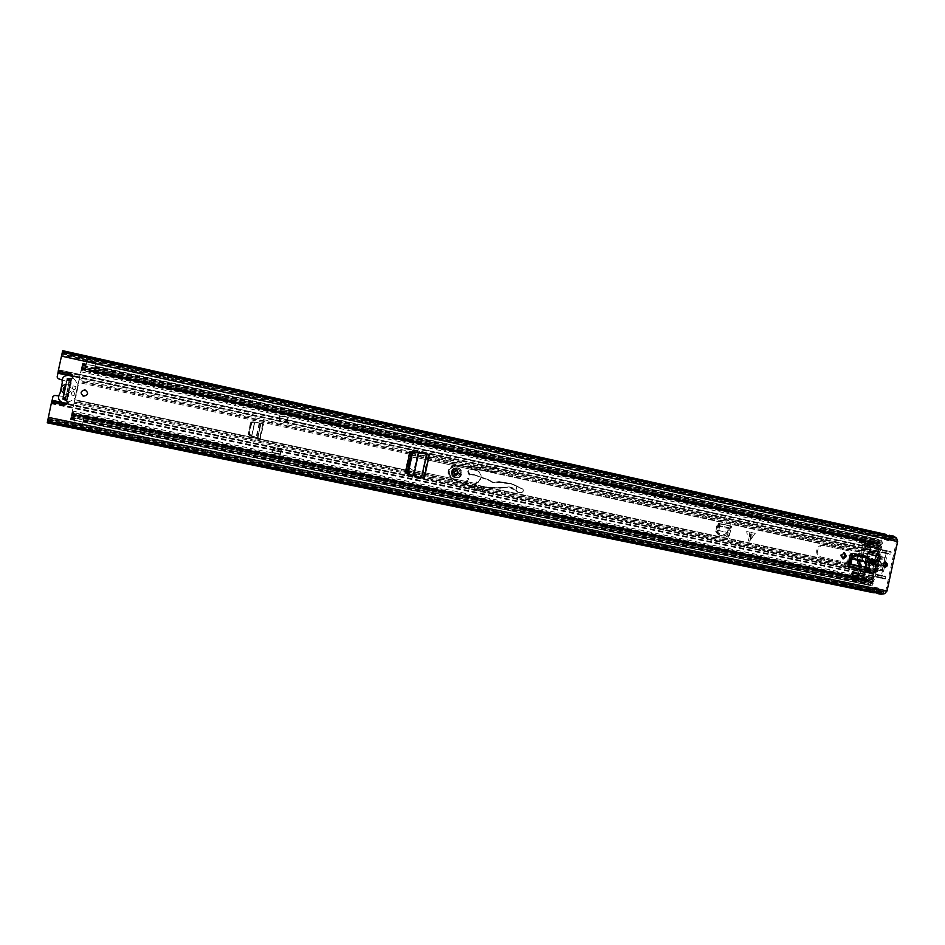 <?xml version="1.0" encoding="UTF-8"?>
<svg xmlns="http://www.w3.org/2000/svg" width="945" height="945" viewBox="0 0 945 945"><rect width="100%" height="100%" fill="white"/><g stroke="black" fill="none" stroke-linecap="round" stroke-linejoin="round"><path stroke-width="0.71" stroke-dasharray="4.72 3.54" d="M427.837 454.155L429.396 454.486L426.691 453.919L428.38 454.179L423.206 478.3L406.822 473.906L405.051 472.216L409.315 452.289L411.63 451.474L428.38 454.179M866.081 570.603L868.42 559.664L868.042 557.349M851.386 579.072L857.682 580.384L858.993 574.3M423.206 478.3L421.564 477.851L423.821 478.335L428.947 454.415M842.704 558.696L840.554 555.814L840.814 554.561L843.956 552.825M872.66 565.075L870.522 562.24L870.782 560.987L873.901 559.275M82.912 395.92C80.077 393.191 80.514 391.159 84.223 389.836M884.213 567.071L883.587 567.047C881.165 564.756 881.531 563.055 884.674 561.956L885.264 562.192M843.389 552.601L844.546 552.849M850.677 576.745L851.504 572.871L850.677 576.745L857.328 578.139L857.788 574.194L856.961 578.057M851.504 572.871L857.788 574.194M64.673 399.818L66.658 400.668L67.367 403.042M72.954 376.96L71.347 378.839L69.174 378.791M58.224 371.196L62.181 353.194L61.815 355.072L883.599 537.575L885.382 536.382L886.682 537.835L884.343 539.749L883.599 537.575M47.51 421.364L48.23 418.434L48.006 419.556L879.063 591.121L880.303 590.436L881.449 592.255L885.004 591.617L885.855 590.649L896.415 541.367L896.049 540.127L893.06 538.095L891.265 539.288L890.414 538.154L62.075 353.962L61.815 355.072M883.327 593.531L883.658 591.487L48.053 418.859L51.562 402.263M848.244 564.448L866.624 568.347L864.911 570.343L867.25 559.416L868.42 559.664M866.848 557.101L867.25 559.416M852.91 553.404L851.894 553.179L848.893 555.471L846.543 566.457L848.185 564.448L860.115 566.976L861.025 570.166L860.269 573.686L860.812 576.273L862.005 577.076L863.695 576.875L865.254 574.737L866.01 571.217L865.029 567.508L874.976 569.622L875.98 573.332L874.716 579.19L873.062 581.588L870.369 582.533L869.093 581.529L868.739 583.195L83.479 419.781L83.916 417.761L83.479 419.781M48.006 419.556L47.25 422.817M62.713 350.689L62.075 353.962M887.438 538.437L888.253 540.611L890.544 538.626L889.221 537.232L888.3 537.445L887.438 538.437L891.265 539.288M883.54 537.492L887.367 538.343M890.544 538.626L886.693 537.776M893.533 536.075L890.414 538.154M879.063 591.121L881.047 594.275M876.369 589.692L877.598 591.464L879.37 590.731L878.566 588.097L876.369 589.692L872.518 588.9L874.704 587.294L875.507 589.928L879.37 590.731M876.464 589.633L880.303 590.436M48.23 418.434L872.518 588.9M874.243 587.188L878.555 588.097L876.263 589.668M875.507 589.928L873.747 590.66L872.613 588.841M875.755 592.267L871.869 591.31L873.345 592.692M885.855 534.362L883.941 535.035L887.875 535.744M65.89 384.154L67.024 378.886L70.509 379.099M66.008 400.089L62.736 398.849L67.142 378.484L66.859 379.748L67.284 378.768L69.398 379.63L68.323 384.627C72.895 388.927 72.222 392.104 66.28 394.159L65.217 399.144L63.008 398.684L64.071 393.687M66.28 394.159L65.229 399.121L62.937 399.073L63.87 393.592M65.583 398.589L69.776 379.051L65.323 399.829L65.583 398.566L62.937 398.034L65.583 398.566M69.776 379.051L67.142 378.484M890.485 536.323L886.469 536.051L886.115 537.74L889.812 538.567L888.513 539.382L887.804 535.803M884.674 538.532L884.449 536.855L887.969 538.225L884.284 537.41L885.134 538.615L887.19 535.472M889.8 538.567L890.639 536.358M875.708 592.184L878.295 589.326L878.377 592.81M876.913 590.637L873.204 589.29L871.857 591.393M877.834 589.219L874.09 588.322L873.156 589.278L874.432 588.534L875.023 592.231M851.032 576.828L857.328 578.139M869.743 562.641L868.904 561.436L869.778 558.826M851.15 557.633L868.904 561.436L868.526 562.83L850.642 559.003M869.754 562.783L868.526 562.83L868.101 567.898L869.329 567.874M866.246 570.414L866.624 568.347L868.101 567.898L849.756 564.011M405.051 472.216L405.877 471.059M409.61 453.683L409.315 452.289M423.821 478.335L422.698 478.111M73.391 391.419L74.549 393.108L74.029 395.53L71.111 394.904L71.631 392.482L73.391 391.419L74.584 393.132L74.064 395.565L71.123 394.939L71.643 392.506L73.391 391.419M67.319 403.208L75.659 397.644L78.317 385.288L72.989 376.795M75.435 388.974L73.686 390.037L72.517 388.336L73.037 385.926L76.002 386.529L75.482 388.962L73.71 390.037L72.541 388.324L73.06 385.891L75.954 386.552L75.482 388.962M63.043 398.636L65.24 399.097L63.067 398.613M65.465 398.058L63.244 397.621L65.465 398.058M66.764 391.974C69.528 390.769 69.895 389.045 67.863 386.812L68.323 384.627M66.115 384.154L67.201 379.181L69.398 379.654L67.863 386.812C69.895 389.045 69.528 390.757 66.776 391.962M69.174 380.705L66.977 380.233L69.186 380.729M69.41 379.689L67.201 379.217L69.41 379.713M77.124 388.454L75.872 394.266M60.007 393.297L60.09 393.274C57.373 397.538 58.448 400.704 63.315 402.783L64.945 403.125L71.997 400.456L75.624 397.585L75.836 394.23M60.09 393.274L60.515 390.935M61.744 385.206L60.598 390.923M61.815 385.241L62.264 382.76M77.065 388.478L78.246 385.324L76.12 381.213L70.781 375.897L69.15 375.531C63.894 375.413 61.626 377.846 62.335 382.819M68.347 384.674C72.871 388.938 72.198 392.092 66.315 394.124M64.118 393.652C59.582 389.387 60.256 386.233 66.15 384.202M253.839 422.072L250.921 423.49L253.201 421.919L254.559 422.143L251.524 436.283L254.299 437.039L251.736 436.354L254.878 422.191L253.201 421.919M250.921 423.49L248.759 433.554L250.201 435.928L251.736 436.354M251.559 423.632L249.409 433.684L248.759 433.554M250.957 422.002L250.33 423.407L252.752 421.848L258.54 422.793L250.957 422.002L248.181 434.936L260.17 438.315L263.277 423.832L254.784 422.167L251.748 436.295L249.409 433.684M263.277 423.832L260.879 423.313L257.808 437.807L254.819 437.157M260.17 438.315L254.299 437.039M749.857 540.753L749.042 541.343L748.546 540.469L746.656 531.515L755.244 533.358L749.857 540.753L751.145 532.472L746.656 531.515M452.856 472.051L455.892 470.078L457.687 473.079L454.817 475.087L452.856 472.051M66.894 404.011L885.76 576.757L885.595 578.588L51.455 403.066L51.325 403.716L52.979 396.51L54.586 395.423M63.882 390.876L63.575 392.34L64.732 394.03L68.607 394.856L68.288 396.935L58.578 395.861M58.566 395.872L68.276 396.947L68.607 394.856L64.732 394.03L63.575 392.34M65.122 385.182L66.871 384.107L65.11 385.17L63.587 392.34M70.733 384.946L66.871 384.107L70.733 384.946L71.288 382.914L70.733 384.934M62.004 379.914L71.288 382.914L62.016 379.902M58.177 378.673L57.149 377.02L58.661 369.79L58.425 370.712L58.602 369.779L891.052 551.667L890.639 553.994L72.919 375.886M885.595 578.588L882.453 578.47L881.437 575.422L886.138 553.439L888.324 551.077L889.777 552.175L891.052 551.667M877.527 569.941L875.873 569.575L874.869 571.879L865.726 569.941L866.884 570.213L866.163 568.878L869.53 553.144L870.711 552.223L879.889 554.219L879.925 556.392L878.165 556.014L884.272 557.29L880.256 556.463L877.291 569.894L879.925 556.392M877.373 569.906L881.378 570.804L875.283 569.457L876.346 569.681L879.228 556.251M870.735 552.234L878.708 553.983L878.744 556.156M870.711 552.223L868.372 552.908L869.53 553.144M866.163 568.878L864.994 568.618L868.372 552.908M864.994 568.618L865.726 569.941M718.483 534.964L717.397 532.791L718.212 527.83L719.204 528.042L718.483 534.964L728.548 537.103L730.662 525.881L719.157 523.4L718.708 525.514L717.727 526.034L716.452 532.555L715.826 530.96L716.546 531.976M718.212 527.83L718.708 525.514L730.438 528.007L731.595 526.424L720.078 523.943L718.921 525.526M718.602 534.87L728.548 537.103M728.441 535.154L726.504 536.547M258.221 422.734L254.784 422.167M250.33 423.407L248.181 434.936M249.752 435.799L248.192 433.389M458.313 473.221L455.443 475.229L453.482 472.181L456.518 470.208L458.313 473.221M719.204 528.042L720.078 523.943M729.28 535.992L731.595 526.424M52.093 400.29L51.928 401.223L52.14 400.29M885.76 576.757L884.65 576.037L882.866 576.45L882.606 575.682L884.473 567.035M885.477 562.334L887.331 553.675L887.875 553.085L889.339 554.195L890.639 553.994M57.94 373.228L58.129 372.295L57.893 373.216M65.11 385.17L64.792 386.635M877.043 569.835L876.05 572.15L865.703 569.941M753.756 535.213L750.46 539.737L749.314 534.268L753.756 535.213L749.196 534.244L750.365 539.713L753.637 535.189M258.54 422.793L260.903 423.313M249.35 435.692L260.501 438.397L263.608 423.892M51.455 403.066L51.621 402.275M58.283 371.208L58.602 369.779M51.325 403.716L885.193 579.049M880.539 569.457L882.276 569.823L881.378 570.804L879.641 570.437L880.539 569.457L882.961 558.176L882.535 556.912M882.276 569.823L883.173 565.63M883.729 563.09L884.697 558.554L882.961 558.176M882.547 556.912L884.284 557.29L884.697 558.554M718.743 535.012L726.634 536.689M729.717 530.299L730.721 530.511M730.438 528.007L729.221 528.503L728.938 530.133L727.91 530.11L728.193 528.479L730.662 525.881M715.719 531.539L716.534 532.708L724.709 534.468L727.366 532.378L728.359 532.803L728.938 530.133M727.414 532.389L727.91 530.11M726.906 533.334L727.65 534.338L728.359 532.803L716.145 529.98L727.366 532.378L716.18 529.991L715.826 530.96M727.65 534.338L725.453 535.484L717.267 533.724L716.452 532.555M719.157 523.4L716.712 526.011L716.428 527.641L717.444 527.664M716.428 527.641L716.145 529.98M755.244 533.358L751.145 532.472M257.808 437.807L260.501 438.397M482.245 491.093L483.06 491.294L483.556 487.939L483.049 491.353L481.407 491.601L482.245 491.093L483.037 487.147L500.46 488.234L507.559 487.041C511.351 487.277 514.434 488.919 516.797 491.967L520.813 492.947L523.554 490.868L522.975 489.167L511.588 483.675L499.078 481.607L493.302 482.399L488.341 479.635L473.811 474.52L469.736 474.697L467.692 471.271L470.728 469.027L497.153 472.087L498.287 471.555C498.877 465.755 496.846 464.656 492.203 468.259L455.136 465.578C451.615 465.637 449.324 467.409 448.249 470.905C447.706 474.331 448.887 476.882 451.793 478.548L464.633 484.572L467.444 478.642L468.614 478.501L466.18 485.104L468.165 485.943L468.342 485.198L474.803 486.191L477.107 482.08L475.808 486.356L483.391 487.904L483.592 487.277L499.917 488.222M461.585 474C460.262 480.804 449.702 478.394 451.462 471.661C452.809 464.845 463.357 467.291 461.585 474M460.475 473.752C458.916 467.291 456.033 466.629 451.804 471.756C453.376 478.217 456.27 478.879 460.475 473.752M459.116 473.433L455.325 476.091C453.305 475.512 452.419 474.13 452.679 471.957C453.364 469.925 454.722 469.063 456.766 469.37L459.116 473.433M481.407 491.601L474.047 488.518L476.823 482.659L476.445 481.938L473.15 488.14L473.953 488.341L474.945 486.226L468.377 485.21L468.318 485.978L473.941 488.341M464.633 484.572L465.247 484.726L468.614 478.501M473.15 488.14L465.542 484.95L467.964 478.359M451.793 478.548L465.247 484.726M522.727 492.002L523.388 490.833L522.798 489.049L513.194 484.289M517.695 491.872L516.076 489.959L517.21 492.073L520.978 492.676L516.797 491.967M474.047 488.518L481.678 491.648M475.89 486.769L483.297 487.915L475.961 486.391L475.122 488.4M465.542 484.95L466.18 485.104M497.153 472.087L498.428 470.823C498.169 467.196 496.68 466.535 493.928 468.85L455.136 465.578M492.203 468.259L493.656 468.448C496.739 466.121 498.405 466.948 498.665 470.941L498.287 471.555M502.799 487.797L508.15 487.171L515.675 490.231L517.21 492.073L520.931 492.971L522.372 492.18L520.813 492.947M500.46 488.234L503.378 487.596C508.067 486.061 512.296 486.864 516.064 489.994L516.903 485.966M516.903 486.356L511.245 483.982L497.885 482.387C494.991 483.533 492.416 483.049 490.136 480.934L474.343 475.028L472.11 475.075C467.35 476.977 466.405 468.177 471.425 468.779L497.011 471.732M455.726 466.086C448.367 468.531 447.316 472.606 452.584 478.335L465.377 484.502M462.755 483.686L452.312 478.666C449.395 477.001 448.213 474.449 448.769 471.012C449.844 467.515 452.135 465.743 455.655 465.684L455.655 465.684C447.859 468.271 446.749 472.594 452.312 478.666L452.584 478.335M498.428 470.823L496.846 472.098L470.728 469.027M453.73 472.228L455.691 475.276L458.561 473.268L456.766 470.256L453.73 472.228M455.207 477.154C450.399 473.055 451.025 470.114 457.085 468.354C461.892 472.453 461.266 475.382 455.207 477.154M456.978 472.925L455.348 474.059L454.261 472.346L455.951 471.236L456.978 472.925M407.307 462.282C408.523 458.455 411.075 456.754 414.949 457.179L476.493 470.527C483.344 472.512 480.851 484.123 473.799 483.119L412.197 470.067C408.476 468.862 406.846 466.275 407.307 462.282M410.13 458.549L415.434 457.274L477.048 470.634C483.899 472.618 481.407 484.242 474.343 483.249L412.67 470.173L408.346 466.842M848.823 561.436L845.161 562.204L820.508 556.959C817.567 555.92 816.315 553.616 816.764 550.061C817.815 546.635 819.894 545.052 823.012 545.3L847.641 550.628L851.185 553.888M848.657 562.228L846.118 562.417L821.441 557.172C818.488 556.121 817.236 553.817 817.697 550.262C818.736 546.824 820.827 545.241 823.945 545.489L848.598 550.817L851.894 553.51M871.621 561.826L868.88 563.893L867.262 560.881L869.979 558.814L871.621 561.826M871.692 563.61L869.861 564.106L868.231 561.094L870.947 559.015L872.412 560.22M406.102 470.043L74.761 399.688L78.317 383.068L73.899 403.787L74.761 399.688L859.088 566.232L860.056 569.941L859.3 573.461L859.844 576.048L860.978 576.828L862.726 576.651L864.273 574.513L865.029 570.993L864.061 567.284L874.976 569.622L875.365 562.629L877.881 556.085L876.901 555.884L879.322 552.908L880.575 547.06L878.59 544.096L876.7 544.426L876.889 540.386L877.787 539.382L879.5 540.67L881.638 539.985L882.406 543.28L881.862 544.84L880.964 544.308L881.248 541.674L879.122 542.347L877.751 541.142L94.512 368.29L94.134 370.511L94.547 368.55L85.83 366.625L85.641 367.381L86.338 364.227L95.055 366.164L95.587 363.707L86.857 361.781L86.999 361.096L84.944 370.499L85.156 369.625L93.803 371.905L93.933 371.302L85.215 369.377L85.605 367.558L85.393 368.408L81.613 367.581L82.097 365.467L880.929 541.768M864.285 569.386L874.231 571.501L874.385 562.417L876.901 555.884L866.967 553.735L864.061 567.284M84.306 416.202L75.576 414.371L75.446 414.985L84.176 416.804L84.353 415.67L83.03 421.86L83.739 418.812L83.609 419.568L74.868 417.749L75.281 415.788L75.045 416.804L75.21 415.942L71.418 415.15L71.253 416.013L73.899 403.81L70.532 419.273L70.781 418.21L70.639 418.918L74.348 420.147L871.798 585.853L873.853 583.148L873.995 581.506L872.967 581.624L872.14 584.152L870.487 582.652L868.739 583.195M280.157 454.002L280.027 451.864L280.133 454.356L272.16 452.679L273.081 448.379L281.055 450.056L280.429 454.439L281.35 450.151L273.365 448.462L272.443 452.773L272.644 450.387L271.652 452.171L280.133 454.356M859.088 566.232L862.005 552.66L864.403 549.671L865.159 546.151L866.707 544.025L869.589 544.651L870.121 547.238L869.376 550.746L866.967 553.735M409.516 454.143L78.459 382.453L78.848 380.658L78.317 383.068L82.498 363.459L82.286 364.534L82.451 363.813L86.243 364.652M288.06 417.383L279.425 415.894L278.999 417.867L280.098 415.635L288.06 417.383L287.138 421.671L279.177 419.934L280.393 415.67L288.367 417.418L287.445 421.718L279.472 419.982L280.393 415.67M862.419 555.447L862.974 552.86L865.384 549.86L866.128 546.34L867.687 544.214L870.569 544.84L871.113 547.427L870.357 550.947L867.935 553.935L865.029 567.508M863.068 550.829L78.848 380.658L81.813 366.719L81.164 369.672L84.944 370.499M872.967 581.624L71.725 413.922L70.639 418.918M865.088 568.028L875.046 570.142L874.231 571.501L874.987 573.107L873.735 578.954L870.711 580.844L869.116 579.769L868.242 580.738L868.042 584.813L870.132 584.353L871.018 585.144M70.828 417.855L74.608 418.635L73.675 423.254L73.828 422.592L82.569 424.411L82.416 425.085L83.184 421.529M75.21 415.942L74.868 417.749M71.418 415.15L70.993 417.277L871.892 583.915M75.281 415.788L84.034 417.607L83.81 418.517L84.176 416.804M95.055 366.164L93.803 371.905M869.093 581.529L869.116 579.769L84.353 415.67L869.376 579.817L869.093 581.529L83.916 417.761M82.498 363.471L86.278 364.297M85.393 368.408L85.83 366.377L85.404 368.585L94.134 370.511M85.83 366.377L82.05 365.55M867.935 553.935L877.881 556.085L879.228 554.939L881.567 547.249L881.035 544.379L878.98 542.418L877.397 542.796L877.751 541.142M71.725 413.922L873.995 581.506M71.631 414.312L70.993 417.277M70.532 419.261L74.324 420.053M82.451 363.813L81.825 366.861L882.406 543.28L81.896 366.459L81.4 368.822L82.097 365.467M81.471 368.432L880.964 544.308M81.4 368.822L881.862 544.84M877.397 542.796L876.96 544.485L93.638 372.401L876.7 544.426L877.397 542.796L94.075 370.322M75.446 414.985L74.442 419.71M75.576 414.371L74.608 418.635M75.647 413.851L71.867 413.059M851.48 557.101L850.535 559.653M74.773 417.973L70.981 417.182M849.685 564.248L860.115 566.976M852.496 555.695L850.24 561.306M860.056 566.445L862.277 556.109M85.215 369.377L85.085 369.991M86.834 361.817L95.551 363.754L93.933 371.302M85.404 368.585L85.83 366.625M86.338 364.227L86.857 361.781M86.999 361.096L95.717 363.034L86.999 361.108L95.717 363.034L95.587 363.707M95.551 363.754L95.705 363.045M83.609 419.568L84.034 417.607M73.828 422.592L74.348 420.147M82.569 424.411L83.101 421.954M82.416 425.085L73.675 423.265M288.367 417.418L287.563 419.663L286.937 419.604L287.93 417.702M278.999 417.867L286.937 419.604M279.425 415.894L287.363 417.631M280.027 451.864L272.077 450.198M279.602 453.836L271.652 452.171M872.578 562.027C871.703 564.897 869.967 566.197 867.392 565.925C864.982 565.075 863.966 563.185 864.344 560.267C865.207 557.432 866.908 556.132 869.435 556.345C871.904 557.148 872.956 559.038 872.578 562.027M873.109 562.133C872.211 564.992 870.475 566.291 867.912 566.031C865.525 565.181 864.51 563.291 864.864 560.373C865.726 557.562 867.427 556.262 869.967 556.451C872.412 557.266 873.463 559.168 873.109 562.133M880.716 554.691C882.358 561.094 881.118 566.882 876.995 572.056L875.472 571.701L875.2 562.594L879.24 554.325L880.716 554.691L877.48 553.51L875.897 554.798L876.239 553.203L878.377 551.348L863.612 548.596L878.165 551.762M875.897 554.798L877.031 555.022L873.629 562.251L873.759 570.237L872.637 569.977L873.558 571.796L874.432 571.477C878.555 566.327 879.795 560.55 878.141 554.172M875.472 571.701L872.92 571.123M855.461 573.946L870.002 577.005L869.849 580.844L870.522 581.045L855.957 577.997L857.469 575.718L854.729 575.068L855.461 573.946L872.448 577.761L857.387 574.501M856.312 577.997L870.888 581.033L873.038 579.462L874.397 573.142L864.781 571.111L864.061 574.454L860.836 576.793L859.088 573.414L858.438 576.403L855.981 577.997M862.927 556.251L861.45 566.776L866.435 567.839L864.97 574.666L861.864 577.041L859.088 573.414M868.904 563.893L868.88 563.893C866.459 561.602 866.825 559.912 869.979 558.814L869.991 558.814C872.424 561.106 872.07 562.807 868.904 563.893M871.633 563.066L869.4 564L867.782 560.999L870.499 558.92L869.518 558.719C866.364 559.806 866.01 561.507 868.431 563.787L868.443 563.799C871.609 562.7 871.975 561.011 869.53 558.719L871.172 561.72L868.431 563.787L866.801 560.787L869.518 558.719L870.947 559.015M876.901 564.425L876.015 565.051L875.566 564.319L876.239 561.165L877.385 561.117L873.688 560.621L873.452 564.496L877.409 564.047L875.779 568.417L873.901 570.201L872.956 567.815L874.349 563.87M876.239 553.203L861.698 550.037L860.883 553.841L857.954 553.215L856.737 558.873L859.666 559.499L858.013 567.201L872.637 569.977M875.602 564.708L875.826 563.704L878.377 564.26L878.165 565.264L875.602 564.708L876.062 566.492L873.511 565.937M876.133 564.248L876.688 565.193L877.397 564.708L878.07 561.554L880.634 562.098L879.24 565.748L875.826 563.704M878.07 561.554L877.621 560.822L876.736 561.448L878.791 562.369L876.736 561.448M876.228 561.826L878.118 557.515L877.137 555.117L875.306 556.9L875.023 558.849L875.483 560.621L878.035 561.165L877.822 562.169L877.503 561.613M874.952 561.07L875.259 561.625L875.483 560.621M857.954 553.215L860.883 553.841M857.871 574.702L872.448 577.761M858.237 574.206L858.899 571.099L873.487 574.17L872.826 577.265L857.942 574.678M873.487 574.17L858.899 571.099M858.875 570.638L873.463 573.709M872.566 570.284L870.794 569.894L870.274 572.327L872.932 572.942L858.745 570.26M858.367 569.859L855.745 569.256L856.264 566.811L858.013 567.201M859.666 559.499L861.332 553.935M861.698 550.037L863.612 548.596M863.813 548.183L864.486 545.076L879.039 548.265L878.377 551.348M879.039 548.265L864.486 545.076M864.403 544.521L878.956 547.71M878.909 547.651L864.356 544.462M863.824 544.45L861.84 544.166L861.639 542.843L864.403 543.375L864.273 540.883L865.525 542.962L864.935 546.115L867.888 543.741L865.561 543.221L870.51 544.308L867.888 543.741M864.935 546.115L865.844 546.293L863.187 555.613M861.45 566.776L859.985 573.627M859.737 564.011L860.659 559.712L861.474 559.877L860.151 559.594L859.229 563.893L860.552 564.189L858.072 563.657L858.792 559.31L858.072 563.657M857.469 575.718L856.005 575.41L853.477 577.478L855.922 577.986L852.851 577.289L852.13 575.233L854.729 575.068M870.487 581.033L855.922 577.986L869.849 580.844M876.676 553.805L879.24 554.325M876.995 572.056L874.432 571.477M870.794 569.894L856.264 566.811M859.737 559.511L858.001 559.145L857.08 563.444L858.816 563.811L860.151 559.594L857.8 559.097L859.017 553.439M856.737 558.873L857.8 559.097M856.867 558.897L858.084 553.238M872.956 567.815L875.507 568.382L876.062 566.492L878.614 567.035L878.342 568.984L875.779 568.417M874.916 569.764L877.48 570.331L876.452 570.768L873.192 569.398M878.118 557.515L880.681 558.046L880.138 559.936L877.574 559.393M876.157 555.554L879.7 555.636L880.457 556.451L877.893 555.932M878.035 561.165L877.858 557.432L875.306 556.9M857.871 563.61L858.202 559.18L857.517 563.539M857.28 563.48L858.001 559.133L857.103 563.444M860.659 559.712L859.005 559.357M870.274 572.327L855.745 569.256M870.002 577.005L871.963 577.56M856.005 575.41L853.264 574.761M853.89 577.43L856.335 577.938M873.038 579.462L858.438 576.403M864.368 553.168L869.341 554.242L866.435 567.839M865.844 546.293L868.833 543.918L870.817 547.379L869.341 554.242M865.525 542.962L880.09 546.163L878.448 543.871L864.273 540.883M861.84 540.351L862.159 542.17L864.403 543.375M862.95 543.056L859.336 541.627L861.486 540.138M861.639 542.843L860.174 542.524M861.84 544.166L863.624 544.521M862.974 549.116L877.527 552.282M878.72 556.085L877.858 557.432M880.681 558.046L880.457 556.451M878.791 562.369L880.138 559.936M879.299 561.991L880.185 561.365L877.621 560.822M880.634 562.098L880.185 561.365M878.614 567.035L878.165 565.264M877.48 570.331L878.342 568.984M875.507 568.382L875.743 569.965M873.759 570.237L874.397 573.142M879.015 561.354L876.452 560.81M854.93 575.895L852.13 575.233M853.477 577.478L852.851 577.289M864.781 571.111L864.285 566.894L867.723 552.435L868.703 551.372L878.307 553.463L877.031 555.022M868.195 543.8L869.908 547.19L868.703 551.372M874.302 572.351L864.687 570.319M870.499 544.45L880.09 546.163M878.448 543.871L860.836 540.056M876.358 547.344L877.787 543.777M880.09 546.553L878.307 553.463M862.159 542.17L859.336 541.627M874.633 564.508L877.196 565.063M869.164 550.64L878.767 552.731M867.723 552.435L877.314 554.514M874.857 563.504L877.409 564.047M877.822 562.169L875.259 561.625M858.485 559.239L857.564 563.539M858.237 559.192L857.316 563.492M865.136 560.432C865.844 558.105 867.25 557.03 869.341 557.207C871.373 557.869 872.235 559.428 871.928 561.885C871.195 564.248 869.778 565.323 867.652 565.098C865.667 564.401 864.829 562.842 865.136 560.432M865.596 560.527C866.305 558.2 867.699 557.125 869.802 557.302C871.822 557.963 872.684 559.534 872.377 561.98C871.656 564.354 870.227 565.417 868.101 565.193C866.116 564.496 865.289 562.948 865.596 560.527M870.499 558.92L872.152 560.692M427.14 454.002L421.99 477.957M66.658 400.668L71.347 378.839M61.449 356.159L896.415 541.367M48.337 417.3L885.855 590.649M864.911 570.343L846.543 566.457M47.522 421.175L48.065 418.67L885.004 591.617L884.685 593.661M62.287 352.284L61.756 354.8L896.049 540.127L896.592 538.13M62.358 352.119L61.827 354.623L894.761 539.689L895.293 537.693M62.016 353.855L886.221 537.138M886.682 537.835L884.969 539.867L883.622 537.504M886.788 537.799L890.521 538.697M888.229 540.611L887.272 538.319M890.45 538.615L888.619 540.682L884.343 539.749M878.685 591.109L882.535 591.901M874.704 587.294L872.601 588.912M879.382 590.66L875.519 589.869M875.613 589.952L874.798 587.317L878.46 588.073L879.275 590.708M47.911 419.627L874.822 590.318M890.072 538L893.911 538.851M66.729 380.433L69.363 381M66.859 379.713L69.505 380.292L66.859 379.748M66.977 379.205L69.611 379.784M63.102 397.325L65.737 397.88M62.831 398.542L65.477 399.097M887.355 535.626L890.58 536.37L889.812 538.567L888.867 539.56L885.134 538.615M887.615 535.85L888.253 537.705M886.859 535.413L886.316 536.016M885.949 537.705L884.744 538.662L888.867 539.56L890.131 536.866M888.135 538.26L888.383 539.465L884.733 538.662L884.284 537.41M878.531 592.846L875.235 592.161M878.318 592.172L878.685 590.495L874.964 589.727L874.609 591.416L878.271 592.172L878.224 589.196L874.09 588.322L873.156 589.278L876.865 590.046L875.566 592.054M871.904 591.31L873.085 589.845L871.869 591.31M874.444 591.381L874.692 592.149M873.983 588.416L878.224 589.196L877.031 590.082M874.432 588.534L874.81 589.692M878.685 590.495L878.295 589.326M850.051 555.719L848.893 555.471M870.345 561.46L869.506 560.255M867.309 570.544L867.687 568.488L849.295 564.59M871.703 562.488L870.522 562.24M871.963 561.247L870.782 560.987M841.7 556.062L840.554 555.814M841.96 554.809L840.814 554.561M421.564 477.839L426.691 453.931M411.63 451.474L412.563 451.639M407.732 474.142L406.822 473.906M421.482 477.816L426.608 453.919M412.835 475.5L417.773 452.49M413.036 475.559L417.985 452.525M250.838 436.047L250.201 435.928M57.976 373.157L886.138 553.439M52.152 400.373L881.437 575.422M749.834 532.2L748.546 540.469M52.117 400.385L882.606 575.682M57.964 373.133L887.331 553.675M876.653 571.69L875.472 571.43M880.256 554.88L879.074 554.644M58.46 370.416L891.229 552.258M51.467 403.255L883.327 578.269M58.543 370.251L889.044 551.62M51.951 401.105L883.091 576.403M58.106 372.401L888.052 553.227M876.05 572.15L874.869 571.879M879.889 554.219L878.708 553.983M875.637 569.54L878.519 556.085M718.117 525.455L729.623 527.936M717.397 532.791L718.271 533.653M724.709 534.468L725.453 535.484M716.759 532.767L717.491 533.783M717.727 526.034L729.221 528.503M716.712 526.011L728.193 528.479M718.519 523.341L730.012 525.822M750.696 539.229L751.393 534.716M750.932 534.61L750.224 539.134M257.418 437.712L260.513 423.242L257.442 437.724M259.745 423.077L256.638 437.547M259.213 422.982L256.119 437.417M262.911 423.762L259.816 438.22M456.766 469.37L459.27 473.469L455.466 476.115C453.435 475.536 452.56 474.166 452.82 471.992C453.505 469.948 454.864 469.098 456.907 469.405L459.258 473.469L455.325 476.091M452.56 471.921C450.34 476.067 459.931 478.253 459.731 473.575C461.951 469.452 452.36 467.232 452.56 471.921M461.125 473.894C460.25 476.623 458.443 477.91 455.691 477.768C452.667 476.977 451.344 474.957 451.722 471.732C452.749 468.72 454.769 467.468 457.782 467.988C460.416 469.015 461.526 470.988 461.125 473.894C460.262 476.623 458.455 477.91 455.691 477.768L455.514 477.733C452.49 476.93 451.167 474.922 451.545 471.697C452.572 468.685 454.592 467.432 457.604 467.952C460.239 468.98 461.349 470.953 460.947 473.858C460.073 476.575 458.266 477.875 455.514 477.733C458.266 477.863 460.073 476.575 460.936 473.847C461.349 470.953 460.239 468.992 457.604 467.952L457.782 467.988C460.416 469.027 461.538 471 461.125 473.894M471.331 474.579L470.279 474.815L468.236 471.378L471.425 468.779M476.611 482.375L475.949 482.222M468.094 478.784L467.444 478.642M503.378 487.596L483.745 486.923L483.391 487.904M476.823 482.659L477.485 482.812M468.165 485.943L468.484 485.234L468.318 485.978L473.953 488.341M468.318 479.08L468.968 479.221M493.585 468.425L455.655 465.684L493.597 468.425M472.11 475.075L473.811 474.52M488.341 479.635L474.343 475.028M488.896 480.143L489.711 480.509M497.058 481.891L493.881 482.529L490.136 480.934M497.885 482.387L499.078 481.607M510.607 483.45L499.657 481.726L493.302 482.399M511.245 483.982L513.749 484.785M500.637 487.998L483.745 486.923M474.225 488.022L468.566 485.647L474.886 486.616M473.516 474.425L469.736 474.697M499.716 482.127L511.588 483.675M516.915 486.332L522.833 489.439M520.978 492.676L522.75 491.707M457.38 473.02C455.372 475.536 453.966 475.229 453.163 472.11C455.171 469.594 456.577 469.889 457.38 473.02M452.95 472.063L454.899 475.111L457.77 473.102L455.974 470.09L452.95 472.063M453.612 472.205C454.25 474.662 455.348 474.898 456.931 472.913C456.305 470.468 455.195 470.232 453.612 472.205M456.718 472.878L455.088 474L454.002 472.287L455.691 471.177L456.718 472.878M824.04 545.513L823.107 545.324M72.352 410.981L859.844 576.048M411.595 475.181L860.056 569.941M411.784 475.217L861.025 570.166M72.352 411.016L860.812 576.273M280.429 454.439L272.443 452.773M416.509 452.277L864.403 549.671M80.762 371.763L866.707 544.025M80.774 371.739L867.687 544.214M416.686 452.312L865.384 549.86M71.312 415.894L873.853 583.148L71.312 415.894M83.148 421.411L869.105 584.648M71.005 417.099L74.785 417.891M83.491 419.71L868.833 583.148M83.904 417.82L869.152 581.6M71.513 414.843L872.188 581.919M71.407 415.209L75.187 416.001M94.878 366.684L878.685 539.961M94.961 366.589L880.622 540.304M868.325 584.884L83.03 421.86L868.301 584.872M83.03 421.848L868.042 584.813M83.302 420.442L867.64 583.537M84.046 417.017L868.242 580.738M84.294 416.06L869.955 580.265M82.404 363.919L86.184 364.758M82.191 364.876L85.96 365.703M81.447 368.314L85.227 369.141M81.258 369.294L85.038 370.121M82.038 365.632L85.818 366.459M81.636 367.522L85.404 368.349M869.105 551.207L879.051 553.368L879.228 554.939L869.282 552.778M869.376 550.746L879.322 552.908M869.589 544.651L880.575 547.06M868.03 551.915L877.976 554.065L878.153 555.636L868.207 553.475M864.97 570.473L874.928 572.576L875.743 571.217L865.774 569.114M865.029 570.993L874.987 573.107M862.726 576.651L873.735 578.954M870.357 550.947L880.315 553.108M870.569 544.84L881.567 547.249M866.01 571.217L875.98 573.332M863.695 576.875L874.716 579.19M880.468 543.859L879.795 545.383L81.128 370.003L81.553 368.03L880.468 543.859M881.035 544.379L880.362 545.915L81.034 370.475L81.459 368.503L881.035 544.379M873.062 581.588L873.074 579.911L72.068 412.268L71.655 414.241L873.062 581.588M872.318 581.825L872.341 580.159L71.962 412.741L71.548 414.713L872.318 581.825M405.818 471.626L74.407 401.389L74.029 403.184L859.997 569.422M405.984 470.61L74.643 400.29L74.253 402.086L859.312 568.335M409.787 453.151L78.707 381.367L79.085 379.571L864.132 550.132M81.613 367.581L81.164 369.672M878.07 539.441L94.961 366.211L878.047 539.43M94.949 366.223L877.787 539.382M94.63 367.629L876.889 540.386M93.898 371.042L876.287 543.186M93.732 372.035L877.657 544.32M81.223 369.53L879.464 544.922M409.386 454.699L862.005 552.66M70.639 418.812L74.431 419.604M71.572 414.418L75.352 415.209M71.796 413.437L75.576 414.229M71.855 413.201L871.845 580.454M94.5 368.373L877.822 541.225M94.098 370.263L877.48 542.761M81.577 367.9L880.374 543.729M411.264 453.47L864.309 551.703M411.004 454.462L863.234 552.4M410.886 455.017L862.974 552.86M407.295 471.945L860.8 568.051M407.472 470.917L848.185 564.448M407.59 470.362L848.291 563.952M866.128 546.34L865.159 546.151M871.113 547.427L870.121 547.238M865.254 574.737L864.273 574.513M860.269 573.686L859.3 573.461M846.118 562.417L845.161 562.204M848.598 550.817L847.641 550.628M821.536 557.196L820.603 556.983M82.558 424.352L73.816 422.545M279.555 417.938L287.504 419.686M280.57 452.029L272.597 450.352M873.688 560.621L876.239 561.165M860.446 559.664L859.525 563.952M860.552 564.189L861.474 559.877M862.584 549.045L877.125 552.211M879.96 565.264L877.397 564.708M875.023 558.849L877.586 559.381M871.798 577.419L857.221 574.359M857.54 559.038L858.745 553.38M878.815 565.299L876.263 564.744M877.043 561.058L879.606 561.602M864.97 574.666L864.061 574.454M869.908 547.19L870.817 547.379M864.285 566.894L873.369 568.831M876.062 556.192L867.002 554.231M858.875 559.322L857.954 563.622M873.924 571.359L864.309 569.327M858.556 559.251L857.635 563.551M876.594 564.815L874.03 564.26M874.822 560.586L877.385 561.117M875.566 564.319L873.015 563.763M426.833 453.954L427.99 454.179M885.867 562.216L884.674 561.956M884.78 567.307L883.587 567.047M62.181 353.194L885.382 536.382M877.598 591.464L881.449 592.255M874.172 587.176L878.07 587.979M47.793 420.312L873.747 590.66M889.221 537.232L893.06 538.095M65.441 399.605L69.788 379.311M62.677 399.274L65.323 399.829M883.941 535.035L884.402 536.843M870.628 560.078L869.79 558.885M873.215 565.311L872.034 565.051M874.515 559.298L873.322 559.05M843.247 558.908L842.089 558.66M406.255 473.681L407.165 473.917M411.949 451.615L411.016 451.45M422.852 478.146L421.706 477.875M455.443 475.229L454.817 475.087M51.55 402.783L884.225 578.057M51.396 403.716L882.453 578.47M58.425 370.712L889.777 552.175M58.661 369.79L888.324 551.077M61.626 402.298L66.469 403.326M67.213 403.48L884.65 576.037M51.928 401.223L882.866 576.45M67.402 375.283L72.257 376.346M73.001 376.5L889.339 554.195M58.129 372.295L887.875 553.085M878.165 556.014L875.283 569.457M880.173 556.44L877.291 569.894M456.518 470.208L455.892 470.078M718.33 534.598L717.444 533.736M257.902 437.83L261.009 423.336M262.793 423.738L259.686 438.196M476.445 481.938L477.107 482.08M515.675 490.231L507.559 487.041M456.766 470.256L455.974 470.09L457.77 473.102L454.899 475.111L455.691 475.276M455.348 474.059L454.002 472.287L455.951 471.236M823.945 545.489L823.012 545.3M70.509 419.568L871.798 585.853M83.302 420.808L870.132 584.353M71.229 416.131L75.021 416.922M83.751 418.741L870.487 582.652M71.253 416.013L75.045 416.804M83.762 418.623L870.369 582.533M94.772 367.286L879.5 540.67M84.353 415.67L869.116 579.769M82.593 363.175L881.638 539.985M82.286 364.534L86.066 365.372M93.626 372.401L876.7 544.426M81.376 368.798L85.156 369.625M93.862 371.539L878.59 544.096M70.781 418.21L74.572 418.989M71.69 413.945L75.482 414.737M84.211 416.556L870.711 580.844M82.144 365.254L881.248 541.674M81.837 366.601L85.629 367.44M94.335 369.365L879.122 542.347M81.813 366.719L85.605 367.558M94.299 369.471L878.98 542.418M70.958 417.489L872.14 584.152M869.093 543.966L868.065 543.765M862.005 577.076L860.978 576.828M821.441 557.172L820.508 556.959M860.836 576.793L861.745 577.005M872.235 577.797L857.647 574.737M880.043 554.03L877.48 553.51M876.109 572.375L873.558 571.796M876.452 570.768L873.901 570.201M879.7 555.636L877.137 555.117M859.584 563.976L860.505 559.676M879.24 565.748L876.688 565.181M867.923 543.741L868.833 543.918M878.72 547.533L864.167 544.344M876.015 565.051L873.452 564.496M876.948 560.68L874.397 560.137"/><path stroke-width="1.42" d="M410.095 474.721L408.5 471.697L407.33 471.638L408.961 474.461L412.894 475.512M407.366 471.437L411.11 453.954L413.804 451.852L427.14 454.002L411.949 451.615L409.61 453.683L405.877 471.059L407.165 473.917L422.002 477.957L412.835 475.5M408.5 471.697L412.244 454.179L411.11 453.954M418.659 452.679L429.396 454.486L424.258 478.442L413.721 475.737L418.659 452.655L414.949 452.076L412.244 454.179M418.67 452.631L417.985 452.525M421.482 477.816L426.608 453.919M848.185 564.448L850.051 555.719L853.051 553.427M868.042 557.349L866.612 556.345L853.087 553.427M851.965 579.214L858.261 580.525L858.993 574.3L852.697 572.977L851.386 579.072L851.965 579.214L852.697 572.977M62.937 399.073L66.658 400.692C68.016 403.22 67.225 404.649 64.284 404.968L51.562 402.263L64.295 404.944L67.367 403.042M878.377 592.81L873.345 592.692L47.25 422.817L51.526 402.286M878.885 593.035L877.208 593.484L881.047 594.275L884.685 593.661L887.048 590.944L897.632 541.591L896.592 538.13L893.533 536.075L887.355 535.626L885.855 534.362L62.713 350.689L62.429 351.847L894.986 537.398M58.2 371.161L70.851 373.948L58.2 371.161L62.429 351.847M70.934 373.936L70.934 373.936C73.486 375.437 73.627 377.067 71.347 378.815L67.284 378.768M84.223 389.836L85.05 389.919C88.806 392.907 88.357 394.998 83.715 396.179L83.692 396.179C79.9 393.179 80.349 391.1 85.026 389.919C88.771 392.907 88.334 394.986 83.692 396.168L82.912 395.92M885.89 562.216C888.312 564.508 887.957 566.209 884.792 567.307L884.78 567.307C882.358 565.015 882.724 563.314 885.867 562.216L885.89 562.216M876.062 562.121L875.791 563.362L873.215 565.311L871.703 562.488L871.963 561.247L874.527 559.298L876.062 562.121L874.869 561.862L872.66 565.075M846.129 555.695L845.858 556.959L843.247 558.908L841.7 556.062L841.96 554.809L844.558 552.849L846.129 555.695L844.972 555.447L842.704 558.696M843.956 552.825L844.972 555.447M873.901 559.275L874.869 561.862M885.264 562.192C886.965 564.26 886.611 565.89 884.213 567.071M70.934 373.972L72.954 376.96M866.612 556.345L865.443 556.097L866.848 557.101M865.443 556.097L852.91 553.404M877.208 593.484L875.755 592.267M887.875 535.744L889.694 535.224M866.246 570.414L867.309 570.544L869.329 567.874L849.756 564.011L850.642 559.003L851.965 558.826L869.754 562.783L851.858 558.956L850.972 563.964L848.905 566.657L847.866 566.516L866.246 570.414L847.689 566.716M849.756 564.011L848.244 564.448M850.642 559.003L851.15 557.633L851.965 558.826L852.673 557.668L851.858 556.475L851.15 557.633M869.743 562.641L870.628 560.078L869.235 558.625L856.335 555.849L852.673 557.668M869.778 558.826L868.396 557.432L855.508 554.656L851.858 556.475M869.329 567.874L869.754 562.783M413.721 475.713L410.106 474.721M413.721 475.737L413.036 475.559M63.008 398.684L64.071 393.687C59.488 389.375 60.173 386.198 66.115 384.154L63.02 398.66M72.989 376.795L69.15 375.425C63.847 375.295 61.555 377.752 62.264 382.76L60.007 393.297C57.267 397.597 58.354 400.798 63.256 402.889L67.319 403.208M64.567 391.49C62.559 389.269 62.925 387.556 65.666 386.351L65.666 386.34C62.89 387.544 62.524 389.269 64.555 391.502L64.555 391.502M58.578 395.861L54.586 395.423L52.944 396.522L52.14 400.29M58.177 378.673L62.004 379.914L58.153 378.661L57.125 376.996L57.94 373.228M58.566 395.872L54.55 395.423M884.473 567.035L885.477 562.334M64.792 386.635L63.882 390.876M51.621 402.275L52.093 400.29L61.626 402.298M67.402 375.283L57.893 373.216L58.283 371.208M883.173 565.63L883.729 563.09M408.346 466.842L407.767 462.377L410.13 458.549M872.412 560.22L871.692 563.61M851.185 553.888L851.48 557.101M850.535 559.653L848.823 561.436M851.894 553.51L852.496 555.695M850.24 561.306L848.657 562.228M862.277 556.109L862.419 555.447M863.187 555.613L862.927 556.251M872.152 560.692L871.633 563.066M414.949 452.076L413.815 451.852L414.949 452.076M66.658 400.692L71.347 378.815M48.301 417.347L887.048 590.944M61.425 356.1L897.632 541.591M47.463 421.635L882.925 593.684M47.51 421.364L883.327 593.531M47.522 421.175L884.685 593.661M62.358 352.119L895.293 537.693M62.287 352.284L896.592 538.13M63.87 393.592L65.89 384.154M867.309 570.544L848.905 566.657L849.295 564.59M856.394 555.861L855.579 554.668M869.235 558.625L868.396 557.432M875.791 563.362L874.609 563.114M845.858 556.959L844.7 556.711M51.94 400.857L66.894 404.011M72.919 375.886L57.988 372.637M409.787 453.151L411.264 453.47M409.516 454.143L411.004 454.462M409.386 454.699L410.886 455.017M405.818 471.626L407.295 471.945M405.984 470.61L407.472 470.917M406.102 470.043L407.59 470.362M848.291 563.952L849.685 564.248M66.469 403.326L67.213 403.48M72.257 376.346L73.001 376.5"/></g></svg>

